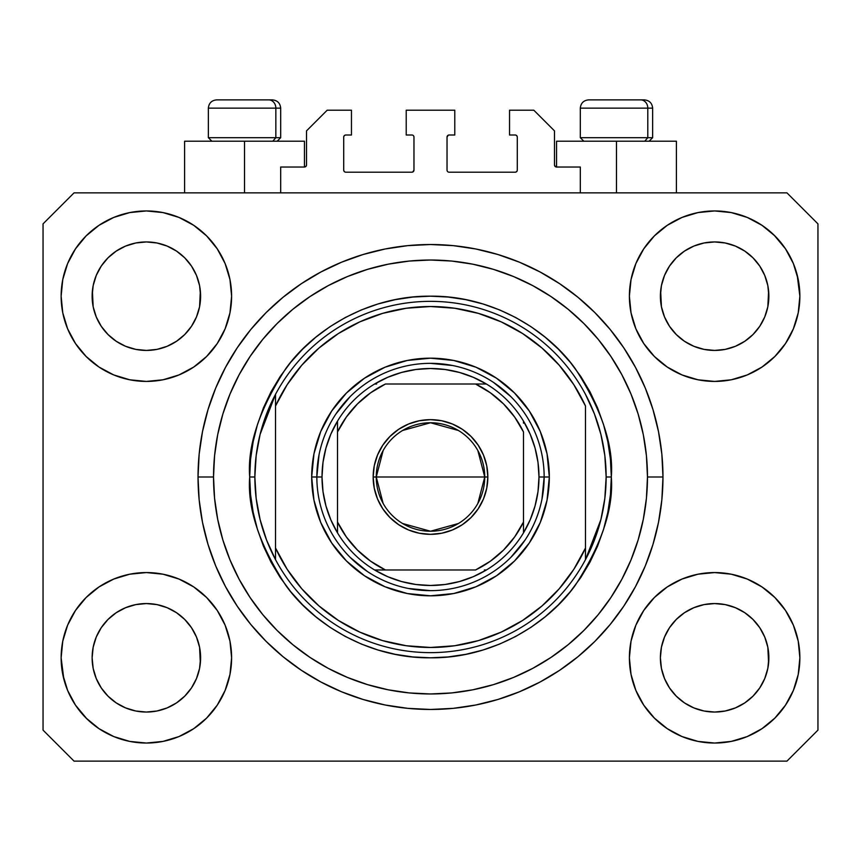 <?xml version="1.0" encoding="UTF-8"?>
<svg xmlns="http://www.w3.org/2000/svg" width="861" height="861" viewBox="0 0 861 861"><rect width="100%" height="100%" fill="white"/><g stroke="black" fill="none" stroke-linecap="round" stroke-linejoin="round"><path stroke-width="1.29" d="M280.686 192.864L280.686 167.034L304.45 167.034L280.686 167.034L280.686 192.864M306.516 164.968L306.516 130.872L306.516 164.968A2.066 2.066 0 0 1 304.45 167.034L305.235 166.873L304.45 167.034L304.45 141.204L244.524 141.204L244.524 192.864L244.524 141.204L184.598 141.204L184.598 192.864M306.516 130.872L327.18 110.208L351.46 110.208L351.46 135.005L345.778 135.005L351.46 135.005L351.46 110.208L327.18 110.208L306.516 130.872M343.711 137.071L343.711 170.134L343.711 137.071A2.066 2.066 0 0 1 345.778 135.005L344.992 135.166L345.778 135.005M345.778 172.2L411.902 172.2L345.778 172.2A2.066 2.066 0 0 1 343.711 170.134L343.873 170.919L343.711 170.134M413.366 171.597L412.688 172.039L413.969 170.134L413.969 137.071L413.969 170.134A2.066 2.066 0 0 1 411.902 172.2L412.688 172.039L411.902 172.2M411.902 135.005L406.22 135.005L411.902 135.005A2.066 2.066 0 0 1 413.969 137.071L413.807 136.286L413.969 137.071M406.22 135.005L406.22 110.208L406.22 135.005M454.78 110.208L406.22 110.208L454.78 110.208L454.78 135.005L449.098 135.005L454.78 135.005L454.78 110.208M447.634 135.607L448.312 135.166L447.031 137.071L447.031 170.134L447.031 137.071A2.066 2.066 0 0 1 449.098 135.005L448.312 135.166L449.098 135.005M449.098 172.2L515.222 172.2L449.098 172.2A2.066 2.066 0 0 1 447.031 170.134L447.193 170.919L447.031 170.134M517.289 170.134L517.289 137.071L517.289 170.134A2.066 2.066 0 0 1 515.222 172.2L516.008 172.039L515.222 172.2M515.222 135.005L509.54 135.005L515.222 135.005A2.066 2.066 0 0 1 517.289 137.071L517.127 136.286L517.289 137.071M509.54 135.005L509.54 110.208L533.82 110.208L554.484 130.872L554.484 164.968L554.484 130.872L533.82 110.208L509.54 110.208L509.54 135.005M556.55 141.204L616.476 141.204L616.476 192.864L616.476 141.204L676.402 141.204L556.55 141.204L556.55 167.034L580.314 167.034L556.55 167.034A2.066 2.066 0 0 1 554.484 164.968L554.645 165.753L554.484 164.968M580.314 167.034L580.314 192.864L580.314 167.034M516.008 135.166L517.127 136.286L516.008 135.166M517.127 170.919L516.008 172.039L517.127 170.919M447.634 171.597L447.193 170.919M413.366 135.607L413.807 136.286M344.992 172.039L343.873 170.919L344.992 172.039M343.873 136.286L344.992 135.166L343.873 136.286M556.55 167.034L554.645 165.753M306.355 165.753L305.235 166.873M662.97 476.994L662.97 476.994A232.47 232.47 0 0 1 430.5 709.464A232.47 232.47 0 0 1 198.03 476.994L199.149 454.21L202.496 431.641L208.039 409.513L215.724 388.031L225.485 367.41L237.206 347.844L250.799 329.515L266.114 312.608L283.021 297.293L301.35 283.7L320.916 271.979L341.537 262.218L363.019 254.533L385.147 248.99L407.716 245.643L430.5 244.524L453.284 245.643L475.853 248.99L497.981 254.533L519.463 262.218L540.084 271.979L559.65 283.7L577.979 297.293L594.886 312.608L610.201 329.515L623.794 347.844L635.515 367.41L645.276 388.031L652.961 409.513L658.504 431.641L661.851 454.21L662.97 476.994L661.851 499.778L658.504 522.347L652.961 544.475L645.276 565.957L635.515 586.578L623.794 606.144L610.201 624.473L594.886 641.38L577.979 656.695L559.65 670.288L540.084 682.009L519.463 691.77L497.981 699.455L475.853 704.998L453.284 708.345L430.5 709.464L407.716 708.345L385.147 704.998L363.019 699.455L341.537 691.77L320.916 682.009L301.35 670.288L283.021 656.695L266.114 641.38L250.799 624.473L237.206 606.144L225.485 586.578L215.724 565.957L208.039 544.475L202.496 522.347L199.149 499.778L198.03 476.994A232.47 232.47 0 0 1 430.5 244.524A232.47 232.47 0 0 1 662.97 476.994L662.959 474.519L662.97 476.994L647.472 476.994L662.97 476.994L662.927 481.557M662.884 470.536L662.927 472.431L662.884 470.536M424.042 709.378L430.5 709.464L424.042 709.378M669.492 266.092L664.52 275.423L669.524 266.049L676.272 257.826L669.524 266.049L676.272 257.826L684.495 251.078L676.272 257.826L684.495 251.078L693.869 246.074L684.495 251.078L693.869 246.074L704.05 242.985L693.869 246.074L704.05 242.985L714.63 241.941L725.21 242.985L714.63 241.941L725.21 242.985L735.391 246.074L725.253 242.985L735.391 246.074L744.765 251.078L735.455 246.095M676.294 334.552A54.243 54.243 0 0 0 693.858 346.294L684.495 341.29L693.869 346.294A54.243 54.243 0 0 0 704.029 349.383L693.826 346.273M101.232 266.092L96.26 275.423L101.264 266.049L108.012 257.826L101.264 266.049L108.012 257.826L116.235 251.078L108.012 257.826L116.235 251.078L125.609 246.074L116.235 251.078L125.609 246.074L135.79 242.985L125.609 246.074L135.79 242.985L146.37 241.941L156.95 242.985L146.37 241.941L156.95 242.985L167.131 246.074L156.993 242.985L167.131 246.074L176.505 251.078L167.195 246.095M108.034 334.552A54.243 54.243 0 0 0 125.598 346.294L116.235 341.29L125.609 346.294A54.243 54.243 0 0 0 135.769 349.383L125.566 346.273M108.131 334.649L101.264 326.319L96.26 316.945L93.171 306.764L96.26 316.934L93.171 306.764L92.385 290.867L92.127 296.184A54.243 54.243 0 0 1 146.37 241.941A54.243 54.243 0 0 1 200.613 296.184L200.355 301.501L200.613 296.184A54.243 54.243 0 0 1 146.37 350.427A54.243 54.243 0 0 1 92.127 296.184A54.243 54.243 0 0 0 92.385 301.501L93.171 306.764A54.243 54.243 0 0 0 108.002 334.52M135.801 349.383A54.243 54.243 0 0 0 156.939 349.383M176.634 341.204L167.131 346.294L156.95 349.383A54.243 54.243 0 0 0 184.706 334.552M184.738 334.52A54.243 54.243 0 0 0 199.569 306.785L196.48 316.945L199.569 306.764L196.48 316.945L191.476 326.319L196.48 316.945L191.476 326.319L184.728 334.542L191.476 326.319L184.728 334.542L176.505 341.29L184.728 334.542L176.505 341.29L167.066 346.326M167.131 246.074L176.505 251.078L184.728 257.826L191.476 266.049L196.48 275.423L199.569 285.604L196.48 275.423L199.569 285.604L200.613 296.27M676.391 334.649L669.524 326.319L664.52 316.945L661.431 306.764L664.52 316.934L661.431 306.764L660.645 290.867L660.387 296.184A54.243 54.243 0 0 1 714.63 241.941A54.243 54.243 0 0 1 768.873 296.184L768.615 301.501L768.873 296.184A54.243 54.243 0 0 1 714.63 350.427A54.243 54.243 0 0 1 660.387 296.184A54.243 54.243 0 0 0 660.645 301.501L661.431 306.764A54.243 54.243 0 0 0 676.262 334.52M704.061 349.383A54.243 54.243 0 0 0 725.199 349.383M744.894 341.204L735.391 346.294L725.21 349.383A54.243 54.243 0 0 0 752.966 334.552M752.998 334.52A54.243 54.243 0 0 0 767.829 306.785L764.74 316.945L767.829 306.764L764.74 316.945L759.736 326.319L764.74 316.945L759.736 326.319L752.988 334.542L759.736 326.319L752.988 334.542L744.765 341.29L752.988 334.542L744.765 341.29L735.326 346.326M735.391 246.074L744.765 251.078L752.988 257.826L759.736 266.049L764.74 275.423L767.829 285.604L764.74 275.423L767.829 285.604L768.873 296.27M660.645 663.11A54.243 54.243 0 0 0 660.645 663.121L660.387 657.804L661.431 668.384L664.52 678.565L661.431 668.384L660.387 657.804A54.243 54.243 0 0 1 714.63 603.561A54.243 54.243 0 0 1 768.873 657.804L768.873 657.89M714.598 712.047A54.243 54.243 0 0 0 714.608 712.047L704.05 711.003A54.243 54.243 0 0 0 704.029 711.003L693.858 707.914L704.05 711.003L693.869 707.914L684.495 702.91L693.869 707.914L684.495 702.91L676.272 696.162L669.524 687.939L664.52 678.565L661.431 668.384M752.966 619.436A54.243 54.243 0 0 0 735.402 607.694L725.21 604.605L735.391 607.694L744.765 612.698L735.391 607.694L744.765 612.698L752.988 619.446L759.736 627.669L764.74 637.043L767.829 647.224L764.74 637.043L767.829 647.224L768.604 663.153A54.243 54.243 0 0 0 768.615 663.11L768.873 657.804L767.829 668.384L764.74 678.565L767.829 668.384L764.74 678.565L759.736 687.939L764.74 678.565L759.736 687.939L752.988 696.162L759.736 687.939L752.988 696.162L744.765 702.91L752.988 696.162L744.765 702.91L735.391 707.914L744.765 702.91L735.391 707.914L725.21 711.003A54.243 54.243 0 0 0 725.242 711.003L714.63 712.047A54.243 54.243 0 0 0 714.662 712.047M92.385 663.11A54.243 54.243 0 0 0 92.385 663.121L92.127 657.804L93.171 668.384L96.26 678.565L93.171 668.384L92.127 657.804A54.243 54.243 0 0 1 146.37 603.561A54.243 54.243 0 0 1 200.613 657.804L200.613 657.89M146.338 712.047A54.243 54.243 0 0 0 146.348 712.047L135.79 711.003A54.243 54.243 0 0 0 135.769 711.003L125.598 707.914L135.79 711.003L125.609 707.914L116.235 702.91L125.609 707.914L116.235 702.91L108.012 696.162L101.264 687.939L96.26 678.565L93.171 668.384M184.706 619.436A54.243 54.243 0 0 0 167.142 607.694L156.95 604.605L167.131 607.694L176.505 612.698L167.131 607.694L176.505 612.698L184.728 619.446L191.476 627.669L196.48 637.043L199.569 647.224L196.48 637.043L199.569 647.224L200.344 663.153A54.243 54.243 0 0 0 200.355 663.11L200.613 657.804L199.569 668.384L196.48 678.565L199.569 668.384L196.48 678.565L191.476 687.939L196.48 678.565L191.476 687.939L184.728 696.162L191.476 687.939L184.728 696.162L176.505 702.91L184.728 696.162L176.505 702.91L167.131 707.914L176.505 702.91L167.131 707.914L156.95 711.003A54.243 54.243 0 0 0 156.982 711.003L146.37 712.047A54.243 54.243 0 0 0 146.402 712.047M86.1 597.534L99.015 586.933L113.749 579.055L129.742 574.201L146.37 572.565L162.998 574.201L178.991 579.055L193.725 586.933L206.64 597.534L217.241 610.449L225.119 625.183L229.973 641.176L231.609 657.804A85.239 85.239 0 0 1 146.37 743.043A85.239 85.239 0 0 1 61.131 657.804L62.767 641.176L67.621 625.183L75.499 610.449L86.1 597.534L92.127 592.045M798.233 641.176L799.869 657.804A85.239 85.239 0 0 1 714.63 743.043A85.239 85.239 0 0 1 629.391 657.804L631.027 641.176L635.881 625.183L643.759 610.449L654.36 597.534L667.275 586.933L682.009 579.055L698.002 574.201L714.63 572.565L731.258 574.201L747.251 579.055L761.985 586.933L774.9 597.534L785.501 610.449L793.379 625.183L798.233 641.176L799.869 657.804L798.233 674.432L793.379 690.425L785.501 705.159L774.9 718.074L761.985 728.675L747.251 736.553L731.258 741.407L714.63 743.043L698.002 741.407L682.009 736.553L667.275 728.675L654.36 718.074L643.759 705.159L635.881 690.425L631.027 674.432L629.391 657.804A85.239 85.239 0 0 1 714.63 572.565A85.239 85.239 0 0 1 799.869 657.804L798.233 674.432M797.157 274.831L799.869 296.184A85.239 85.239 0 0 1 714.63 381.423A85.239 85.239 0 0 1 629.391 296.184L631.027 279.556L635.881 263.563L643.759 248.829L654.36 235.914L667.275 225.313L682.009 217.435L698.002 212.581L714.63 210.945L731.258 212.581L747.251 217.435L761.985 225.313L774.9 235.914L785.501 248.829L793.379 263.563L798.233 279.556L799.869 296.184L798.233 312.812L793.379 328.805L785.501 343.539L774.9 356.454L768.873 361.943M62.767 312.812L61.131 296.184A85.239 85.239 0 0 1 146.37 210.945A85.239 85.239 0 0 1 231.609 296.184A85.239 85.239 0 0 1 146.37 381.423A85.239 85.239 0 0 1 61.131 296.184L62.767 279.556L67.621 263.563L75.499 248.829L86.1 235.914L99.015 225.313L113.749 217.435L129.742 212.581L146.37 210.945L162.998 212.581L178.991 217.435L193.725 225.313L206.64 235.914L217.241 248.829L225.119 263.563L229.973 279.556L231.609 296.184L229.973 312.812L225.119 328.805L217.241 343.539L206.64 356.454L193.725 367.055L178.991 374.933L162.998 379.787L146.37 381.423L129.742 379.787L113.749 374.933L99.015 367.055L86.1 356.454L75.499 343.539L67.621 328.805L62.767 312.812L61.131 296.184L62.767 279.556M432.965 709.453L430.489 709.464M167.131 346.294L176.505 341.29M125.609 346.294L135.79 349.383L125.609 346.294L116.235 341.29L125.609 346.294M735.391 346.294L744.765 341.29M693.869 346.294L704.05 349.383L693.869 346.294L684.495 341.29L693.869 346.294M768.873 657.804L768.615 652.487L768.873 657.804A54.243 54.243 0 0 1 714.63 712.047A54.243 54.243 0 0 1 660.387 657.804L661.431 647.224L664.52 637.043L661.431 647.224L664.52 637.043L669.524 627.669L664.52 637.043A54.243 54.243 0 0 0 661.431 647.203L660.387 657.309M200.613 657.804L200.355 652.487L200.613 657.804A54.243 54.243 0 0 1 146.37 712.047A54.243 54.243 0 0 1 92.127 657.804L93.171 647.224L96.26 637.043L93.171 647.224L96.26 637.043L101.264 627.669L96.26 637.043A54.243 54.243 0 0 0 93.171 647.203L92.127 657.309M101.232 627.712L108.012 619.446L101.264 627.669L108.012 619.446L116.235 612.698L108.012 619.446L116.235 612.698L125.609 607.694L116.235 612.698L125.609 607.694L135.79 604.605L125.609 607.694A54.243 54.243 0 0 0 108.034 619.436M669.492 627.712L676.272 619.446L669.524 627.669L676.272 619.446L684.495 612.698L676.272 619.446L684.495 612.698L693.869 607.694L684.495 612.698L693.869 607.694L704.05 604.605L693.869 607.694A54.243 54.243 0 0 0 676.294 619.436M660.387 296.098L661.431 285.604L664.52 275.423L661.431 285.604L664.52 275.423L669.524 266.049M768.873 296.184L768.615 290.867A54.243 54.243 0 0 0 768.615 290.867L767.829 306.764L768.615 301.501M92.127 296.098L93.171 285.604L96.26 275.423L93.171 285.604L96.26 275.423L101.264 266.049M200.613 296.184L200.355 290.867A54.243 54.243 0 0 0 200.355 290.867L199.569 306.764L200.355 301.501M786.954 761.124L74.046 761.124L43.05 730.128L43.05 223.86L74.046 192.864L786.954 192.864L817.95 223.86L817.95 730.128L786.954 761.124L817.95 730.128L817.95 223.86L786.954 192.864L74.046 192.864L43.05 223.86L43.05 730.128L74.046 761.124L786.954 761.124M63.843 679.157L61.131 657.804A85.239 85.239 0 0 1 146.37 572.565A85.239 85.239 0 0 1 231.609 657.804L229.973 674.432L225.119 690.425L217.241 705.159L206.64 718.074L193.725 728.675L178.991 736.553L162.998 741.407L146.37 743.043L129.742 741.407L113.749 736.553L99.015 728.675L86.1 718.074L75.499 705.159L67.621 690.425L62.767 674.432L61.131 657.804L62.767 641.176M768.873 592.045L774.9 597.534M92.127 361.943L86.1 356.454M774.9 356.454L761.985 367.055L747.251 374.933L731.258 379.787L714.63 381.423L698.002 379.787L682.009 374.933L667.275 367.055L654.36 356.454L643.759 343.539L635.881 328.805L631.027 312.812L629.391 296.184A85.239 85.239 0 0 1 714.63 210.945A85.239 85.239 0 0 1 799.869 296.184L798.233 312.812M662.959 474.519L662.927 472.431M652.961 409.513L651.605 405.197M519.463 262.218L497.981 254.533L519.463 262.218M363.019 254.533L341.537 262.218L363.019 254.533M215.724 388.031L214.303 391.561M208.039 544.475L209.395 548.791M341.537 691.77L363.019 699.455L341.537 691.77M497.981 699.455L519.463 691.77L497.981 699.455M645.276 565.957L646.697 562.427M304.45 141.204L184.598 141.204M99.015 225.313L96.712 226.906M75.499 248.829L84.217 237.851M156.95 349.383L146.37 350.427L135.79 349.383L146.37 350.427L156.95 349.383M108.012 334.542L116.235 341.29L108.012 334.542L101.264 326.319L96.26 316.945M785.501 248.829L774.007 235.021M667.275 225.313L654.36 235.914M635.881 263.563L633.911 268.793M785.501 343.539L787.072 341.096M725.21 349.383L714.63 350.427L704.05 349.383L714.63 350.427L725.21 349.383M676.272 334.542L684.495 341.29L676.272 334.542L669.524 326.319L664.52 316.945M761.985 728.675L764.288 727.082M785.501 705.159L776.783 716.137M725.199 604.605A54.243 54.243 0 0 0 714.652 603.561L704.05 604.605A54.243 54.243 0 0 0 693.88 607.683L704.05 604.605L714.63 603.561L725.21 604.605L735.391 607.694A54.243 54.243 0 0 0 725.231 604.605L714.63 603.561A54.243 54.243 0 0 0 704.061 604.605M75.499 610.449L73.928 612.892M75.499 705.159L86.993 718.967M193.725 728.675L206.64 718.074M225.119 690.425L227.089 685.195M156.939 604.605A54.243 54.243 0 0 0 146.392 603.561L135.79 604.605A54.243 54.243 0 0 0 125.62 607.683L135.79 604.605L146.37 603.561L156.95 604.605L167.131 607.694A54.243 54.243 0 0 0 156.971 604.605L146.37 603.561A54.243 54.243 0 0 0 135.801 604.605M86.1 235.914L86.993 235.021M200.613 230.425L206.64 235.914M774.9 235.914L776.783 237.851M774.9 718.074L774.007 718.967M660.387 723.563L654.36 718.074M684.495 702.91L676.272 696.162L669.557 687.982M86.1 718.074L84.217 716.137M116.235 702.91L108.012 696.162L101.297 687.982M200.355 652.487L199.569 647.224A54.243 54.243 0 0 0 184.738 619.468M108.002 619.468A54.243 54.243 0 0 0 96.26 637.032L101.264 627.669M92.385 652.487A54.243 54.243 0 0 0 92.127 657.782L92.385 652.487M184.609 619.339L191.476 627.669L196.48 637.043M768.615 652.487L767.829 647.224A54.243 54.243 0 0 0 752.998 619.468M676.262 619.468A54.243 54.243 0 0 0 664.52 637.032L669.524 627.669M660.645 652.487A54.243 54.243 0 0 0 660.387 657.782L660.645 652.487M752.869 619.339L759.736 627.669L764.74 637.043M744.765 251.078L752.988 257.826L759.736 266.049L764.74 275.423M714.63 241.941L704.083 242.974M176.505 251.078L184.728 257.826L191.476 266.049L196.48 275.423M146.37 241.941L135.823 242.974M176.505 612.698L184.728 619.446L191.476 627.669M199.569 285.604L200.355 290.867M92.385 290.867L93.171 285.604M744.765 612.698L752.988 619.446L759.736 627.669M767.829 285.604L768.615 290.867M660.645 290.867L661.431 285.604M669.524 687.939L664.52 678.565M725.21 711.003L714.63 712.047L704.05 711.003M768.615 663.121L767.829 668.384M101.264 687.939L96.26 678.565M156.95 711.003L146.37 712.047L135.79 711.003M200.355 663.121L199.569 668.384M647.795 137.695L644.749 141.204L647.795 137.695L652.638 137.695L647.795 137.695L647.795 108.142L647.795 137.695L580.314 137.695L647.795 137.695M644.136 99.876L640.638 99.876A8.266 7.157 90 0 1 647.795 108.142L580.314 108.142C580.82 103.137 583.575 100.382 588.58 99.876C583.575 100.382 580.82 103.137 580.314 108.142L580.314 137.695L583.823 141.204M649.129 141.204L652.638 137.695L652.638 108.142C652.132 103.137 649.377 100.382 644.372 99.876C649.377 100.382 652.132 103.137 652.638 108.142L647.795 108.142A8.266 7.157 -90 0 0 640.638 99.876L588.644 99.876M640.638 99.876L588.849 99.876M580.669 108.142L647.795 108.142M275.843 137.695L272.797 141.204L275.843 137.695L280.686 137.695L275.843 137.695L275.843 108.142L275.843 137.695L208.362 137.695L275.843 137.695M272.184 99.876L268.686 99.876A8.266 7.157 90 0 1 275.843 108.142L208.362 108.142C208.868 103.137 211.623 100.382 216.628 99.876C211.623 100.382 208.868 103.137 208.362 108.142L208.362 137.695L211.871 141.204M277.177 141.204L280.686 137.695L280.686 108.142C280.18 103.137 277.425 100.382 272.42 99.876C277.425 100.382 280.18 103.137 280.686 108.142L275.843 108.142A8.266 7.157 -90 0 0 268.686 99.876L216.692 99.876M268.686 99.876L216.897 99.876M208.717 108.142L275.843 108.142M311.682 476.994L316.848 476.994L311.682 476.994L313.964 453.812L320.722 431.522L331.711 410.988L346.488 392.982L364.494 378.205L385.028 367.216L407.318 360.458L430.5 358.176L453.682 360.458L475.972 367.216L496.506 378.205L514.512 392.982L529.289 410.988L540.277 431.522L547.036 453.812L549.318 476.994A118.818 118.818 0 0 1 430.5 595.812A118.818 118.818 0 0 1 311.682 476.994A118.818 118.818 0 0 1 430.5 358.176A118.818 118.818 0 0 1 549.318 476.994L547.036 500.176L540.277 522.466L529.289 543L514.512 561.006L496.506 575.783L475.972 586.772L453.682 593.53L430.5 595.812L407.318 593.53L385.028 586.772L364.494 575.783L346.488 561.006L331.711 543L320.722 522.466L313.964 500.176L311.682 476.994M544.152 476.994L549.318 476.994L544.152 476.994A113.652 113.652 0 0 0 430.5 363.342A113.652 113.652 0 0 0 316.848 476.994L322.014 476.994A108.486 108.486 0 0 1 337.512 421.115L330.828 434.17L325.964 448L323.004 462.368L322.014 476.994L323.004 491.62L325.964 505.988L330.828 519.818L337.512 532.873A108.486 108.486 0 0 1 322.014 476.994L316.848 476.994A113.652 113.652 0 0 1 430.5 363.342A113.652 113.652 0 0 1 544.152 476.994A113.652 113.652 0 0 1 430.5 590.646A113.652 113.652 0 0 1 316.848 476.994A113.652 113.652 0 0 0 430.5 590.646A113.652 113.652 0 0 0 544.152 476.994L538.986 476.994L544.152 476.994L541.967 499.165M249.69 476.994L254.856 476.994A175.644 175.644 0 0 1 585.48 394.338A175.644 175.644 0 0 1 606.144 476.994L611.31 476.994C613.721 508.42 601.667 544.582 575.148 585.48C547.402 624.311 491.879 658.525 430.5 657.804C369.121 658.525 313.598 624.311 285.852 585.48C259.333 544.582 247.279 508.42 249.69 476.994L250.562 494.72L253.166 512.273L257.471 529.483L263.455 546.186L271.043 562.222L280.159 577.451L290.727 591.701L302.652 604.842L315.793 616.767L330.043 627.335L345.272 636.451L361.308 644.039L378.011 650.023L395.221 654.328L412.774 656.932L430.5 657.804L448.226 656.932L465.779 654.328L482.989 650.023L499.692 644.039L515.728 636.451L530.957 627.335L545.207 616.767L558.348 604.842L570.273 591.701L580.841 577.451L589.957 562.222L597.545 546.186L603.529 529.483L607.834 512.273L610.438 494.72L611.31 476.994L610.438 459.268L607.834 441.715L603.529 424.505L597.545 407.802L589.957 391.766L580.841 376.537L570.273 362.287L558.348 349.146L545.207 337.221L530.957 326.653L515.728 317.537L499.692 309.949L482.989 303.965L465.779 299.66L448.226 297.056L430.5 296.184L412.774 297.056L395.221 299.66L378.011 303.965L361.308 309.949L345.272 317.537L330.043 326.653L315.793 337.221L302.652 349.146L290.727 362.287L280.159 376.537L271.043 391.766L263.455 407.802L257.471 424.505L253.166 441.715L250.562 459.268L249.69 476.994C247.279 445.567 259.333 409.405 285.852 368.508C313.598 329.677 369.121 295.463 430.5 296.184C491.879 295.463 547.402 329.677 575.148 368.508C601.667 409.405 613.721 445.567 611.31 476.994L606.144 476.994A175.644 175.644 0 0 1 585.48 559.65L600.903 519.592L604.831 498.454L606.144 476.994L604.831 455.534L600.903 434.396L594.413 413.893L585.48 394.338A175.644 175.644 0 0 0 275.52 394.338L275.52 548.016L287.187 569.325L301.77 588.763L318.968 605.929L338.427 620.469L359.758 632.103L382.521 640.584L406.263 645.739L430.5 647.472L454.737 645.739L478.479 640.584L501.242 632.103L522.573 620.469L542.032 605.929L559.23 588.763L573.813 569.325L585.48 548.016L585.48 405.972L573.813 384.663L559.23 365.225L542.032 348.059L522.573 333.519L501.242 321.885L478.479 313.404L454.737 308.249L430.5 306.516L406.263 308.249L382.521 313.404L359.758 321.885L338.427 333.519L318.968 348.059L301.77 365.225L287.187 384.663L275.52 405.972A170.478 170.478 0 0 1 585.48 405.972L585.48 548.016A170.478 170.478 0 0 1 275.52 548.016L275.52 559.65A175.644 175.644 0 0 1 254.856 476.994L249.69 476.994M198.03 476.994L213.528 476.994A216.972 216.972 0 0 1 430.5 260.022A216.972 216.972 0 0 1 647.472 476.994L646.428 498.261L643.307 519.323L638.13 539.976L630.952 560.027L621.857 579.27L610.901 597.534L598.223 614.636L583.919 630.413L568.142 644.717L551.04 657.395L532.776 668.351L513.533 677.446L493.482 684.624L472.829 689.801L451.767 692.922L430.5 693.966L409.233 692.922L388.171 689.801L367.518 684.624L347.467 677.446L328.224 668.351L309.96 657.395L292.858 644.717L277.081 630.413L262.777 614.636L250.099 597.534L239.143 579.27L230.048 560.027L222.87 539.976L217.693 519.323L214.572 498.261L213.528 476.994L214.572 455.727L217.693 434.665L222.87 414.012L230.048 393.961L239.143 374.718L250.099 356.454L262.777 339.352L277.081 323.575L292.858 309.271L309.96 296.593L328.224 285.637L347.467 276.542L367.518 269.364L388.171 264.187L409.233 261.066L430.5 260.022L451.767 261.066L472.829 264.187L493.482 269.364L513.533 276.542L532.776 285.637L551.04 296.593L568.142 309.271L583.919 323.575L598.223 339.352L610.901 356.454L621.857 374.718L630.952 393.961L638.13 414.012L643.307 434.665L646.428 455.727L647.472 476.994A216.972 216.972 0 0 1 430.5 693.966A216.972 216.972 0 0 1 213.528 476.994L198.03 476.994M585.48 559.65A175.644 175.644 0 0 1 275.52 559.65A175.644 175.644 0 0 0 585.48 559.65L585.48 548.016L585.48 559.65L594.413 540.095L600.903 519.592M652.961 544.475L651.605 548.791M215.724 565.957L214.303 562.427M208.039 409.513L209.395 405.197M645.276 388.031L646.697 391.561M510.864 396.63L493.644 382.499M452.671 365.527L430.5 363.342M350.136 396.63L336.005 413.85M319.033 454.823L316.848 476.994M350.136 557.358L367.356 571.489M408.329 588.461L430.5 590.646M510.864 557.358L524.995 540.138M275.52 394.338L260.097 434.396L256.169 455.534L254.856 476.994L256.169 498.454L260.097 519.592L266.587 540.095L275.52 559.65L275.52 394.338L266.587 413.893L260.097 434.396M383.145 503.459L376.257 476.994A54.243 54.243 0 0 0 430.5 531.237A54.243 54.243 0 0 0 484.743 476.994L487.843 476.994A57.343 57.343 0 0 1 430.5 534.337A57.343 57.343 0 0 1 373.157 476.994L484.743 476.994A54.243 54.243 0 0 1 430.5 531.237A54.243 54.243 0 0 1 376.257 476.994L383.145 450.529M477.855 450.529L484.743 476.994L477.855 503.459M458.429 523.499L430.5 531.237L402.571 523.499M337.512 532.873L337.512 522.035A103.32 103.32 0 0 0 385.459 569.982L475.541 569.982A103.32 103.32 0 0 0 523.488 522.035L523.488 431.953A103.32 103.32 0 0 0 475.541 384.006L385.459 384.006A103.32 103.32 0 0 0 337.512 431.953L337.512 522.035L346.305 536.877L357.444 550.05L370.617 561.189L385.459 569.982L374.621 569.982A108.486 108.486 0 0 1 337.512 532.873A108.486 108.486 0 0 0 374.621 569.982L475.541 569.982L490.383 561.189L503.556 550.05L514.695 536.877L523.488 522.035L523.488 532.873A108.486 108.486 0 0 1 374.621 569.982L387.676 576.666L401.506 581.53L415.874 584.49L430.5 585.48L445.126 584.49L459.494 581.53L473.324 576.666L486.379 569.982A108.486 108.486 0 0 0 523.488 532.873L530.172 519.818L535.036 505.988L537.996 491.62L538.986 476.994A108.486 108.486 0 0 1 523.488 532.873L523.488 431.953L514.695 417.111L503.556 403.938L490.383 392.799L475.541 384.006L486.379 384.006A108.486 108.486 0 0 1 538.986 476.994L537.996 462.368L535.036 448L530.172 434.17L523.488 421.115A108.486 108.486 0 0 0 486.379 384.006L385.459 384.006L370.617 392.799L357.444 403.938L346.305 417.111L337.512 431.953L337.512 421.115A108.486 108.486 0 0 1 486.379 384.006L473.324 377.322L459.494 372.458L445.126 369.498L430.5 368.508L415.874 369.498L401.506 372.458L387.676 377.322L374.621 384.006A108.486 108.486 0 0 0 337.512 421.115L337.512 530.839M523.488 421.115L523.488 423.149M374.621 384.006L376.655 384.006M486.379 569.982L484.345 569.982M487.843 476.994L486.745 488.176L483.473 498.939L478.178 508.851L471.042 517.536L462.357 524.672L452.445 529.967L441.682 533.239L430.5 534.337L419.318 533.239L408.555 529.967L398.643 524.672L389.958 517.536L382.822 508.851L377.527 498.939L374.255 488.176L373.157 476.994L374.255 465.812L377.527 455.049L382.822 445.137L389.958 436.452L398.643 429.316L408.555 424.021L419.318 420.749L430.5 419.651L441.682 420.749L452.445 424.021L462.357 429.316L471.042 436.452L478.178 445.137L483.473 455.049L486.745 465.812L487.843 476.994L376.257 476.994A54.243 54.243 0 0 1 430.5 422.751A54.243 54.243 0 0 1 484.743 476.994A54.243 54.243 0 0 0 430.5 422.751A54.243 54.243 0 0 0 376.257 476.994L373.157 476.994A57.343 57.343 0 0 1 430.5 419.651A57.343 57.343 0 0 1 487.843 476.994M402.571 430.489L430.5 422.751L458.429 430.489M676.402 141.204L676.402 192.864"/></g></svg>
